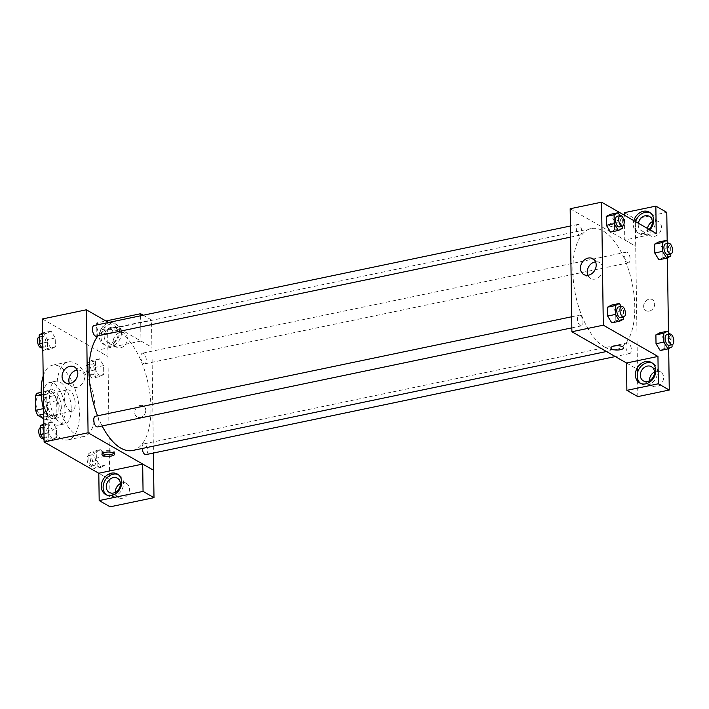 <?xml version="1.0" encoding="UTF-8"?>
<svg xmlns="http://www.w3.org/2000/svg" width="709" height="709" viewBox="0 0 709 709"><rect width="100%" height="100%" fill="white"/><g stroke="black" fill="none" stroke-linecap="round" stroke-linejoin="round"><path stroke-width="0.53" stroke-dasharray="3.54 2.66" d="M69.89 410.803A10.892 5.096 78.2 0 0 71.972 411.22A10.892 5.096 78.2 0 0 74.737 399.513A10.892 5.096 78.2 0 0 67.515 389.888A10.892 5.096 78.2 0 0 64.413 399.486A10.892 5.096 78.2 0 0 69.89 410.803M41.618 416.706A10.892 5.096 78.2 0 0 43.701 417.122A10.892 5.096 78.2 0 0 46.466 405.415A10.892 5.096 78.2 0 0 39.243 395.79A10.892 5.096 78.2 0 0 36.141 405.397A10.892 5.096 78.2 0 0 41.618 416.706M37.48 393.158L45.146 397.545A14.065 6.585 78.2 0 1 47.29 402.65L47.494 417.034A14.065 6.585 78.2 0 1 45.456 419.755L43.772 418.789M47.29 402.65L56.711 400.682L56.915 415.066L47.494 417.034M45.456 419.755L54.885 417.787L47.219 413.4L43.71 414.136M54.885 417.787A14.065 6.585 78.2 0 0 56.915 415.066M56.711 400.682A14.065 6.585 78.2 0 0 54.575 395.578L45.146 397.545M47.219 413.4A14.065 6.585 78.2 0 1 45.075 408.295L44.871 393.912A14.065 6.585 78.2 0 1 46.909 391.191L54.575 395.578M58.182 408.659A14.526 6.798 -101.8 0 1 53.866 418.709A14.526 6.798 -101.8 0 1 44.242 405.876A14.526 6.798 -101.8 0 1 47.928 390.269A14.526 6.798 -101.8 0 1 58.182 408.659M61.32 408.003A14.526 6.798 78.2 0 0 51.066 389.613A14.526 6.798 78.2 0 0 46.927 402.42A14.526 6.798 78.2 0 0 54.23 417.495A14.526 6.798 78.2 0 0 57.004 418.053A14.526 6.798 78.2 0 0 61.32 408.003M44.871 393.912L41.308 394.656M45.075 408.295L43.4 408.641M46.909 391.191L41.211 392.378M64.971 410.086A21.793 10.201 -101.8 0 1 58.492 425.161A21.793 10.201 -101.8 0 1 44.055 405.92A21.793 10.201 -101.8 0 1 49.586 382.506A21.793 10.201 -101.8 0 1 64.971 410.086M71.255 408.774A21.793 10.201 -101.8 0 1 64.776 423.849A21.793 10.201 -101.8 0 1 50.339 404.609A21.793 10.201 -101.8 0 1 55.869 381.185A21.793 10.201 -101.8 0 1 71.255 408.774M43.178 376.08A38.135 17.849 -101.8 0 1 52.519 365.188A38.135 17.849 -101.8 0 1 79.443 413.462A38.135 17.849 -101.8 0 1 68.117 439.846A38.135 17.849 -101.8 0 1 43.648 409.616M95.157 410.183A38.135 17.849 78.2 0 0 68.232 361.909A38.135 17.849 78.2 0 0 57.367 395.525A38.135 17.849 78.2 0 0 76.528 435.113A38.135 17.849 78.2 0 0 83.822 436.567A38.135 17.849 78.2 0 0 95.157 410.183M42.38 318.979L107.963 356.494L109.673 479.497L98.799 473.275M100.731 449.577L104.888 456.357L105.012 465.237L100.979 467.328L96.814 460.549L96.69 451.668L100.731 449.577L104.888 456.357L105.012 465.237L100.979 467.328L96.814 460.549L96.69 451.668L100.731 449.577L92.879 451.216L97.036 457.996L97.16 466.876L93.127 468.968L88.962 462.188L88.838 453.308L92.879 451.216M99.712 376.585L95.547 369.797L95.423 360.925L99.464 358.825L103.62 365.614L103.744 374.485L99.712 376.585L95.547 369.797L95.423 360.925L99.464 358.825L103.62 365.614L103.744 374.485L99.712 376.585L91.86 378.225L87.694 371.436L87.57 362.565L91.612 360.473L95.768 367.253L95.892 376.133L91.86 378.225M51.332 348.899L47.166 342.119L47.042 333.239L51.083 331.147L55.24 337.936L55.364 346.807L51.332 348.899L47.166 342.119L47.042 333.239L51.083 331.147L55.24 337.936L55.364 346.807L51.332 348.899L43.471 350.538L42.806 349.457M52.59 439.651L48.434 432.862L48.309 423.991L52.351 421.899L56.507 428.679L56.631 437.559L52.59 439.651L48.434 432.862L48.309 423.991L52.351 421.899L56.507 428.679L56.631 437.559L52.59 439.651L44.738 441.29L44.073 440.2M103.399 329.357A6.354 2.154 179.2 0 0 100.235 331.263A6.354 2.154 179.2 0 0 106.616 333.327A6.354 2.154 179.2 0 0 112.944 331.085A6.354 2.154 179.2 0 0 103.399 329.357A6.354 2.154 -0.8 0 1 112.944 331.094A6.354 2.154 -0.8 0 1 106.616 333.336A6.354 2.154 -0.8 0 1 100.235 331.271A6.354 2.154 -0.8 0 1 103.399 329.357M140.612 315.789L140.958 341.064L151.939 347.313L153.419 453.042M140.958 341.064L97.08 350.237L107.963 356.494M108.548 322.48L151.939 347.313M99.198 336.084A11.805 9.634 119.8 0 1 104.622 325.032A11.805 9.634 119.8 0 1 115.266 323.712A11.805 9.634 119.8 0 1 117.765 338.734A11.805 9.634 119.8 0 1 103.541 344.202A11.805 9.634 119.8 0 1 99.198 336.084M97.08 350.237L96.699 322.905L105.907 320.973M101.015 337.129A11.805 9.634 -60.2 0 0 105.366 345.239A11.805 9.634 -60.2 0 0 119.591 339.779A11.805 9.634 -60.2 0 0 117.091 324.749A11.805 9.634 -60.2 0 0 106.447 326.078A11.805 9.634 -60.2 0 0 101.015 337.129M111.118 327.31A8.171 6.673 119.8 0 1 115.283 327.904A8.171 6.673 119.8 0 1 117.986 335.96A8.171 6.673 119.8 0 1 111.331 342.686A8.171 6.673 119.8 0 1 107.165 342.092A8.171 6.673 119.8 0 1 104.471 334.028A8.171 6.673 119.8 0 1 111.118 327.31M120.441 347.897A8.171 6.673 119.8 0 1 116.276 347.304A8.171 6.673 119.8 0 1 114.548 336.89A8.171 6.673 119.8 0 1 124.394 333.115A8.171 6.673 119.8 0 1 127.088 341.171A8.171 6.673 119.8 0 1 120.441 347.897M143.209 315.239L151.513 319.989L151.894 347.321M96.699 322.905L107.626 329.153L151.513 319.989M108.007 356.485L107.626 329.153M69.482 383.569A9.111 7.436 -60.2 0 0 72.194 386.689A9.111 7.436 -60.2 0 0 83.175 382.47A9.111 7.436 -60.2 0 0 81.243 370.869A9.111 7.436 -60.2 0 0 77.184 370.116M98.799 473.231L109.673 479.497M114.114 453.237A6.354 2.154 179.2 0 0 114.636 452.369A6.354 2.154 179.2 0 0 108.247 450.304A6.354 2.154 179.2 0 0 101.928 452.546A6.354 2.154 179.2 0 0 102.468 453.397M106.589 494.988A11.805 9.634 -60.2 0 0 107.467 495.573A11.805 9.634 -60.2 0 0 121.691 490.114A11.805 9.634 -60.2 0 0 119.183 475.083A11.805 9.634 -60.2 0 0 118.243 474.622M120.388 483.556A8.171 6.673 119.8 0 1 126.494 483.449A8.171 6.673 119.8 0 1 129.189 491.505A8.171 6.673 119.8 0 1 122.542 498.223A8.171 6.673 119.8 0 1 118.376 497.629A8.171 6.673 119.8 0 1 115.372 492.312M109.727 479.488L110.108 506.82M145.735 410.289A6.354 5.185 -60.2 0 0 143.386 405.92A6.354 5.185 -60.2 0 0 135.729 408.863A6.354 5.185 -60.2 0 0 137.076 416.954A6.354 5.185 -60.2 0 0 142.81 416.236A6.354 5.185 -60.2 0 0 145.735 410.289A6.354 5.185 119.8 0 1 142.81 416.236A6.354 5.185 119.8 0 1 137.076 416.954A6.354 5.185 119.8 0 1 135.729 408.863A6.354 5.185 119.8 0 1 143.386 405.92A6.354 5.185 119.8 0 1 145.726 410.289M97.567 426.915A5.45 2.552 78.2 0 0 99.118 422.121A5.45 2.552 78.2 0 0 96.38 416.458A5.45 2.552 78.2 0 0 95.343 416.254M143.493 353.392A5.45 2.552 78.2 0 0 142.456 353.188A5.45 2.552 78.2 0 0 140.905 357.992A5.45 2.552 78.2 0 0 143.643 363.646A5.45 2.552 78.2 0 0 144.68 363.85A5.45 2.552 78.2 0 0 146.231 359.046A5.45 2.552 78.2 0 0 143.493 353.392M145.948 454.602A5.45 2.552 78.2 0 0 147.499 449.798A5.45 2.552 78.2 0 0 144.76 444.144A5.45 2.552 78.2 0 0 143.723 443.931A5.45 2.552 78.2 0 0 142.146 448.505M96.3 336.172A5.45 2.552 78.2 0 0 97.851 331.369A5.45 2.552 78.2 0 0 95.112 325.715A5.45 2.552 78.2 0 0 94.075 325.502M132.636 450.49A61.745 28.901 78.2 0 0 150.219 396.074A61.745 28.901 78.2 0 0 119.201 331.972A61.745 28.901 78.2 0 0 107.387 329.614A61.745 28.901 78.2 0 0 98.037 335.809M97.558 415.793A61.745 28.901 78.2 0 0 102.123 425.967M604.626 347.082A61.745 28.901 78.2 0 0 616.44 349.44A61.745 28.901 78.2 0 0 632.109 283.095A61.745 28.901 78.2 0 0 591.191 228.564A61.745 28.901 78.2 0 0 573.608 282.98A61.745 28.901 78.2 0 0 604.626 347.082M580.184 315.408A5.45 2.552 -101.8 0 1 582.922 321.062A5.45 2.552 -101.8 0 1 581.371 325.865A5.45 2.552 -101.8 0 1 577.764 321.053A5.45 2.552 -101.8 0 1 579.147 315.204A5.45 2.552 -101.8 0 1 580.184 315.408M627.447 262.596A5.45 2.552 78.2 0 0 628.493 262.8A5.45 2.552 78.2 0 0 629.876 256.942A5.45 2.552 78.2 0 0 626.26 252.138A5.45 2.552 78.2 0 0 624.709 256.933A5.45 2.552 78.2 0 0 627.447 262.596M628.715 353.339A5.45 2.552 78.2 0 0 629.76 353.543A5.45 2.552 78.2 0 0 631.134 347.694A5.45 2.552 78.2 0 0 627.527 342.881A5.45 2.552 78.2 0 0 625.976 347.685A5.45 2.552 78.2 0 0 628.715 353.339M579.067 234.909A5.45 2.552 78.2 0 0 580.104 235.122A5.45 2.552 78.2 0 0 581.486 229.264A5.45 2.552 78.2 0 0 577.879 224.452A5.45 2.552 78.2 0 0 576.328 229.255A5.45 2.552 78.2 0 0 579.067 234.909M626.534 363.008L637.462 369.256L635.317 218.939L666.779 212.363M570.169 208.738L635.751 246.262M649.258 311.109A6.354 5.185 -60.2 0 0 654.425 305.88A6.354 5.185 -60.2 0 0 652.333 299.615A6.354 5.185 -60.2 0 0 644.667 302.557A6.354 5.185 -60.2 0 0 646.014 310.648A6.354 5.185 -60.2 0 0 649.258 311.109A6.354 5.185 119.8 0 1 646.014 310.648A6.354 5.185 119.8 0 1 644.667 302.557A6.354 5.185 119.8 0 1 652.324 299.615A6.354 5.185 119.8 0 1 654.425 305.88A6.354 5.185 119.8 0 1 649.258 311.109M647.485 228.44A8.171 6.673 -60.2 0 0 650.348 235.751A8.171 6.673 -60.2 0 0 654.513 236.345A8.171 6.673 -60.2 0 0 661.16 229.619A8.171 6.673 -60.2 0 0 658.466 221.562A8.171 6.673 -60.2 0 0 652.36 221.669M649.444 380.76A8.171 6.673 -60.2 0 0 652.448 386.086A8.171 6.673 -60.2 0 0 656.614 386.68A8.171 6.673 -60.2 0 0 663.261 379.953A8.171 6.673 -60.2 0 0 660.566 371.897A8.171 6.673 -60.2 0 0 654.46 372.003M668.684 348.553L668.454 332.22M667.417 257.801L667.187 241.477M637.799 396.606L637.462 369.256M649.001 229.299A8.171 6.673 119.8 0 1 645.403 231.134A8.171 6.673 119.8 0 1 641.237 230.54A8.171 6.673 119.8 0 1 638.375 223.229M635.645 221.669A11.805 9.634 -60.2 0 0 635.087 225.577A11.805 9.634 -60.2 0 0 639.438 233.686A11.805 9.634 -60.2 0 0 653.663 228.227A11.805 9.634 -60.2 0 0 651.163 213.196A11.805 9.634 -60.2 0 0 650.215 212.735M649.905 229.822A11.805 9.634 119.8 0 1 637.613 232.649A11.805 9.634 119.8 0 1 633.27 224.531A11.805 9.634 119.8 0 1 633.828 220.623M640.661 383.445A11.805 9.634 -60.2 0 0 641.539 384.021A11.805 9.634 -60.2 0 0 655.763 378.562A11.805 9.634 -60.2 0 0 653.255 363.531A11.805 9.634 -60.2 0 0 652.315 363.07M626.481 363.017L637.418 369.274M656.233 233.447L624.771 240.014L624.425 215.244M624.39 212.682L635.317 218.939M624.771 240.014L635.698 246.271M668.339 243.347L670.679 247.175L662.826 248.815L658.67 242.026L662.826 248.824L662.95 257.686L658.918 259.778L654.761 252.989M662.826 248.815L662.95 257.686L658.962 259.769M619.95 215.669L622.298 219.489L614.446 221.128L610.281 214.348L614.446 221.137L614.57 230.008L610.573 232.091M614.446 221.128L614.57 230.008L610.529 232.1L606.372 225.311M621.217 306.412L623.566 310.241L615.713 311.88L611.548 305.092L615.713 311.889L615.837 320.752L611.84 322.843M615.713 311.88L615.837 320.752L611.796 322.852L607.64 316.054M669.606 334.09L671.946 337.918L664.094 339.558L659.937 332.778L664.094 339.567L664.218 348.438L660.185 350.53L656.029 343.741M664.094 339.558L664.218 348.438L660.23 350.521M587.841 275.296A9.111 7.436 -60.2 0 0 590.562 278.415A9.111 7.436 -60.2 0 0 601.533 274.197A9.111 7.436 -60.2 0 0 599.61 262.605A9.111 7.436 -60.2 0 0 595.542 261.843M623.601 347.791L623.601 347.782A6.354 2.154 179.2 0 0 617.211 345.717A6.354 2.154 179.2 0 0 610.883 347.959L610.883 347.968M612.337 223.051A6.354 2.154 179.2 0 0 609.173 224.966A6.354 2.154 179.2 0 0 615.554 227.031A6.354 2.154 179.2 0 0 621.882 224.788A6.354 2.154 179.2 0 0 612.337 223.051A6.354 2.154 -0.8 0 1 621.882 224.788A6.354 2.154 -0.8 0 1 615.554 227.031A6.354 2.154 -0.8 0 1 609.173 224.966A6.354 2.154 -0.8 0 1 612.337 223.051M623.566 310.241L623.663 317.029M620.641 317.667A5.45 2.552 78.2 0 0 622.023 311.809A5.45 2.552 78.2 0 0 618.416 306.997M623.69 319.112L615.837 320.752M622.298 219.489L622.396 226.286M619.374 226.915A5.45 2.552 78.2 0 0 620.756 221.066A5.45 2.552 78.2 0 0 617.149 216.254M622.422 228.369L614.57 230.008M671.946 337.918L672.043 344.716M669.03 345.345A5.45 2.552 78.2 0 0 670.413 339.487A5.45 2.552 78.2 0 0 666.797 334.675M672.07 346.798L664.218 348.438M670.679 247.175L670.776 253.964M667.763 254.593A5.45 2.552 78.2 0 0 669.145 248.744A5.45 2.552 78.2 0 0 665.529 243.931M670.803 256.046L662.95 257.686M43.843 423.876L44.49 423.539L48.655 430.319L48.779 439.199L44.738 441.29M44.685 437.542A5.45 2.552 78.2 0 0 45.73 437.745A5.45 2.552 78.2 0 0 47.113 431.887A5.45 2.552 78.2 0 0 43.506 427.084A5.45 2.552 78.2 0 0 41.955 431.878A5.45 2.552 78.2 0 0 44.685 437.542M52.351 421.899L44.49 423.539M56.507 428.679L48.655 430.319M56.631 437.559L48.779 439.199M48.434 432.862L43.985 433.793M48.309 423.991L43.861 424.921M42.584 438.401A5.45 2.552 78.2 0 0 43.967 432.543A5.45 2.552 78.2 0 0 40.36 427.74M42.575 333.124L43.222 332.787L47.388 339.576L47.512 348.447L43.471 350.538M43.417 346.79A5.45 2.552 78.2 0 0 44.463 347.002A5.45 2.552 78.2 0 0 45.846 341.144A5.45 2.552 78.2 0 0 42.239 336.332A5.45 2.552 78.2 0 0 40.688 341.135A5.45 2.552 78.2 0 0 43.417 346.79M51.083 331.147L43.222 332.787M55.24 337.936L47.388 339.576M55.364 346.807L47.512 348.447M47.166 342.119L42.717 343.05M47.042 333.239L42.593 334.169M41.326 347.658A5.45 2.552 78.2 0 0 42.7 341.8A5.45 2.552 78.2 0 0 39.092 336.988M93.074 465.219A5.45 2.552 78.2 0 0 94.111 465.423A5.45 2.552 78.2 0 0 95.493 459.574A5.45 2.552 78.2 0 0 91.886 454.761A5.45 2.552 78.2 0 0 90.335 459.565A5.45 2.552 78.2 0 0 93.074 465.219M104.888 456.357L97.036 457.996M105.012 465.237L97.16 466.876M100.979 467.328L93.127 468.968M96.814 460.549L88.962 462.188M96.69 451.668L88.838 453.308M89.928 465.875A5.45 2.552 78.2 0 0 90.974 466.079A5.45 2.552 78.2 0 0 92.356 460.23A5.45 2.552 78.2 0 0 88.74 455.417A5.45 2.552 78.2 0 0 87.189 460.221A5.45 2.552 78.2 0 0 89.928 465.875M91.807 374.467A5.45 2.552 78.2 0 0 92.844 374.68A5.45 2.552 78.2 0 0 94.226 368.822A5.45 2.552 78.2 0 0 90.619 364.009A5.45 2.552 78.2 0 0 89.068 368.813A5.45 2.552 78.2 0 0 91.807 374.467M99.464 358.825L91.612 360.473M103.62 365.614L95.768 367.253M103.744 374.485L95.892 376.133M95.547 369.797L87.694 371.436M95.423 360.925L87.57 362.565M88.66 375.123A5.45 2.552 78.2 0 0 89.706 375.336A5.45 2.552 78.2 0 0 91.089 369.478A5.45 2.552 78.2 0 0 87.473 364.665A5.45 2.552 78.2 0 0 85.922 369.469A5.45 2.552 78.2 0 0 88.66 375.123M43.701 417.122L71.972 411.22M39.243 395.79L67.515 389.888M51.066 389.613L47.928 390.269M57.004 418.053L53.866 418.709M55.869 381.185L49.586 382.506M64.776 423.849L58.492 425.161M68.232 361.909L52.519 365.188M83.822 436.567L68.117 439.846M103.541 344.202L105.366 345.239M115.266 323.712L117.091 324.749M124.394 333.115L115.283 327.904M116.276 347.304L107.165 342.092M65.423 382.807L72.194 386.689M74.463 366.996L81.243 370.869M114.654 454.088L114.636 452.369M101.945 454.265L101.928 452.546M105.641 494.536L107.467 495.573M117.366 474.037L119.183 475.083M126.494 483.449L117.384 478.238M118.376 497.629L109.266 492.418M591.191 228.564L107.387 329.614M616.44 349.44L606.461 351.522M571.835 327.859L581.371 325.865M571.676 316.763L579.147 315.204M626.26 252.138L142.456 353.188M628.493 262.8L144.68 363.85M627.527 342.881L143.723 443.931M629.76 353.543L615.288 356.565M577.879 224.452L570.408 226.011M580.104 235.122L570.568 237.116M658.466 221.562L649.355 216.351M650.348 235.751L641.237 230.54M637.613 232.649L639.438 233.686M649.338 212.159L651.163 213.196M660.566 371.897L651.456 366.686M652.448 386.086L643.338 380.875M639.713 382.984L641.539 384.021M651.438 362.494L653.255 363.531M583.782 274.543L590.562 278.415M592.83 258.723L599.61 262.605M43.506 427.084L40.484 427.713M45.73 437.745L42.93 438.33M42.239 336.332L39.217 336.961M44.463 347.002L41.663 347.587M91.886 454.761L88.74 455.417M94.111 465.423L90.974 466.079M90.619 364.009L87.473 364.665M92.844 374.68L89.706 375.336"/><path stroke-width="1.06" d="M43.4 408.641L35.654 410.263L35.45 395.879A14.065 6.585 78.2 0 1 37.48 393.158L41.211 392.378M43.772 418.789L37.79 415.368A14.065 6.585 78.2 0 1 35.654 410.263M43.71 414.136L37.79 415.368M41.308 394.656L35.45 395.879M43.648 409.616A38.135 17.849 -101.8 0 1 43.178 376.08M98.799 473.275L44.1 441.982L42.38 318.979L86.365 309.798L108.548 322.48M105.907 320.973L140.577 313.733L140.612 315.789M140.577 313.733L143.209 315.239M62.064 376.55A9.111 7.436 119.8 0 1 66.256 368.015A9.111 7.436 119.8 0 1 74.463 366.996A9.111 7.436 119.8 0 1 76.395 378.597A9.111 7.436 119.8 0 1 65.423 382.807A9.111 7.436 119.8 0 1 62.064 376.55M153.419 453.042L153.658 470.315L88.076 432.791L44.1 441.982M88.076 432.791L86.365 309.798M77.184 370.116A9.111 7.436 -60.2 0 0 68.844 380.423A9.111 7.436 -60.2 0 0 69.482 383.569M111.49 456.002A6.354 2.154 -0.8 0 1 101.945 454.265A6.354 2.154 -0.8 0 1 108.273 452.023A6.354 2.154 -0.8 0 1 114.654 454.088A6.354 2.154 -0.8 0 1 111.49 456.002M142.677 464.067L98.799 473.231L99.18 500.572L143.058 491.399L142.677 464.067L153.658 470.315M102.468 453.397A6.354 2.154 179.2 0 0 111.464 454.283A6.354 2.154 179.2 0 0 114.114 453.237M101.29 486.418A11.805 9.634 119.8 0 1 106.722 475.367A11.805 9.634 119.8 0 1 117.366 474.037A11.805 9.634 119.8 0 1 119.865 489.068A11.805 9.634 119.8 0 1 105.641 494.536A11.805 9.634 119.8 0 1 101.29 486.418M118.243 474.622A11.805 9.634 -60.2 0 0 103.115 487.464A11.805 9.634 -60.2 0 0 106.589 494.988M113.218 477.644A8.171 6.673 119.8 0 1 117.384 478.238A8.171 6.673 119.8 0 1 120.087 486.294A8.171 6.673 119.8 0 1 113.431 493.021A8.171 6.673 119.8 0 1 109.266 492.418A8.171 6.673 119.8 0 1 106.572 484.362A8.171 6.673 119.8 0 1 113.218 477.644M115.372 492.312A8.171 6.673 119.8 0 1 120.388 483.556M143.058 491.399L153.995 497.656L153.605 470.324M99.18 500.572L110.108 506.82L153.995 497.656M571.676 316.763L95.343 416.254A5.45 2.552 78.2 0 0 93.96 422.103A5.45 2.552 78.2 0 0 97.567 426.915L571.835 327.859M142.146 448.505A5.45 2.552 78.2 0 0 144.911 454.389A5.45 2.552 78.2 0 0 145.948 454.602L615.288 356.565M570.408 226.011L94.075 325.502A5.45 2.552 78.2 0 0 92.516 330.305A5.45 2.552 78.2 0 0 95.254 335.96A5.45 2.552 78.2 0 0 96.3 336.172L570.568 237.116M98.037 335.809A61.745 28.901 78.2 0 0 97.558 415.793M102.123 425.967A61.745 28.901 78.2 0 0 120.822 448.132A61.745 28.901 78.2 0 0 132.636 450.49L606.461 351.522M626.534 363.008L626.871 390.349L658.333 383.782L657.952 356.441L626.534 363.008L571.888 331.741L570.169 208.738L601.587 202.18L656.233 233.447L655.852 206.115L666.779 212.363L667.187 241.477M652.36 221.669A8.171 6.673 -60.2 0 0 647.485 228.44M654.46 372.003A8.171 6.673 -60.2 0 0 649.444 380.76M626.871 390.349L637.799 396.606L669.261 390.03L668.684 348.553M668.454 332.22L667.417 257.801M638.375 223.229A8.171 6.673 119.8 0 1 645.19 215.758A8.171 6.673 119.8 0 1 649.355 216.351A8.171 6.673 119.8 0 1 649.001 229.299M650.215 212.735A11.805 9.634 -60.2 0 0 635.645 221.669M633.828 220.623A11.805 9.634 119.8 0 1 649.338 212.159A11.805 9.634 119.8 0 1 649.905 229.822M647.503 381.469A8.171 6.673 119.8 0 1 643.338 380.875A8.171 6.673 119.8 0 1 641.61 370.47A8.171 6.673 119.8 0 1 651.456 366.686A8.171 6.673 119.8 0 1 654.159 374.742A8.171 6.673 119.8 0 1 647.503 381.469M652.315 363.07A11.805 9.634 -60.2 0 0 637.187 375.912A11.805 9.634 -60.2 0 0 640.661 383.445M635.37 374.866A11.805 9.634 119.8 0 1 640.794 363.814A11.805 9.634 119.8 0 1 651.438 362.494A11.805 9.634 119.8 0 1 653.937 377.516A11.805 9.634 119.8 0 1 639.713 382.984A11.805 9.634 119.8 0 1 635.37 374.866M658.333 383.782L669.261 390.03M624.425 215.244L624.39 212.682L655.852 206.115M670.776 253.964L670.803 256.046L666.77 258.138L658.918 259.778L654.753 252.998L654.629 244.118L658.661 242.017L666.522 240.386L668.339 243.347M610.573 232.091L606.372 225.32L606.248 216.44L610.281 214.34L618.142 212.709L619.95 215.669M623.663 317.029L623.69 319.112L619.657 321.204L611.796 322.852L607.64 316.063L607.516 307.192L611.548 305.083L619.409 303.452L621.217 306.412M672.043 344.716L672.07 346.798L668.038 348.89L660.185 350.53L656.02 343.741L655.896 334.87L659.928 332.76M657.952 356.441L603.306 325.183L601.587 202.18M588.186 258.067A9.111 7.436 119.8 0 1 592.83 258.723A9.111 7.436 119.8 0 1 594.762 270.324A9.111 7.436 119.8 0 1 583.782 274.543A9.111 7.436 119.8 0 1 580.777 265.556A9.111 7.436 119.8 0 1 588.186 258.067M603.306 325.183L571.888 331.741M595.542 261.843A9.111 7.436 -60.2 0 0 594.966 261.94A9.111 7.436 -60.2 0 0 587.841 275.296M610.883 347.959A6.354 2.154 179.2 0 0 620.428 349.697A6.354 2.154 -0.8 0 1 610.883 347.968A6.354 2.154 -0.8 0 1 617.211 345.726A6.354 2.154 -0.8 0 1 623.601 347.791A6.354 2.154 -0.8 0 1 620.428 349.697A6.354 2.154 179.2 0 0 623.601 347.782M619.657 321.204L615.492 314.424L615.368 305.544L619.409 303.452M621.554 306.341L618.416 306.997A5.45 2.552 78.2 0 0 616.865 311.8A5.45 2.552 78.2 0 0 619.604 317.455A5.45 2.552 78.2 0 0 620.641 317.667L623.787 317.012A5.45 2.552 78.2 0 0 625.17 311.154A5.45 2.552 78.2 0 0 621.554 306.341A5.45 2.552 78.2 0 0 620.003 311.145A5.45 2.552 78.2 0 0 622.741 316.799A5.45 2.552 78.2 0 0 623.787 317.012M615.492 314.424L607.64 316.063L607.516 307.192L611.548 305.092M615.368 305.544L607.516 307.192M622.396 226.286L622.422 228.369L618.39 230.46L614.224 223.681L614.1 214.8L618.142 212.709M620.286 215.598L617.149 216.254A5.45 2.552 78.2 0 0 615.598 221.057A5.45 2.552 78.2 0 0 618.337 226.712A5.45 2.552 78.2 0 0 619.374 226.915L622.52 226.26A5.45 2.552 78.2 0 0 623.902 220.41A5.45 2.552 78.2 0 0 620.286 215.598A5.45 2.552 78.2 0 0 618.735 220.402A5.45 2.552 78.2 0 0 621.474 226.056A5.45 2.552 78.2 0 0 622.52 226.26M618.39 230.46L610.529 232.1M614.224 223.681L606.372 225.32L606.248 216.44L610.281 214.348M614.1 214.8L606.248 216.44M668.038 348.89L663.872 342.101L663.748 333.23L667.789 331.138L669.606 334.09M669.943 334.019L666.797 334.675A5.45 2.552 78.2 0 0 665.246 339.478A5.45 2.552 78.2 0 0 667.984 345.132A5.45 2.552 78.2 0 0 669.03 345.345L672.167 344.689A5.45 2.552 78.2 0 0 673.55 338.831A5.45 2.552 78.2 0 0 669.943 334.019A5.45 2.552 78.2 0 0 668.392 338.822A5.45 2.552 78.2 0 0 671.122 344.477A5.45 2.552 78.2 0 0 672.167 344.689M667.789 331.138L659.937 332.778L655.896 334.87L656.02 343.741L663.872 342.101M663.748 333.23L655.896 334.87M666.77 258.138L662.605 251.358L662.481 242.478L666.522 240.386M668.676 243.276L665.529 243.931A5.45 2.552 78.2 0 0 663.979 248.735A5.45 2.552 78.2 0 0 666.717 254.389A5.45 2.552 78.2 0 0 667.763 254.593L670.9 253.937A5.45 2.552 78.2 0 0 672.283 248.088A5.45 2.552 78.2 0 0 668.676 243.276A5.45 2.552 78.2 0 0 667.125 248.079A5.45 2.552 78.2 0 0 669.854 253.733A5.45 2.552 78.2 0 0 670.9 253.937M662.605 251.358L654.753 252.998L654.629 244.118L658.67 242.026M662.481 242.478L654.629 244.118M44.073 440.2L40.581 434.502L40.457 425.63L43.843 423.876M43.985 433.793L40.581 434.502M43.861 424.921L40.457 425.63M40.484 427.713L40.36 427.74A5.45 2.552 78.2 0 0 38.809 432.534A5.45 2.552 78.2 0 0 41.547 438.197A5.45 2.552 78.2 0 0 42.584 438.401L42.93 438.33M42.806 349.457L39.314 343.759L39.19 334.878L42.575 333.124M42.717 343.05L39.314 343.759M42.593 334.169L39.19 334.878M39.217 336.961L39.092 336.988A5.45 2.552 78.2 0 0 37.542 341.791A5.45 2.552 78.2 0 0 40.28 347.445A5.45 2.552 78.2 0 0 41.326 347.658L41.663 347.587"/></g></svg>
